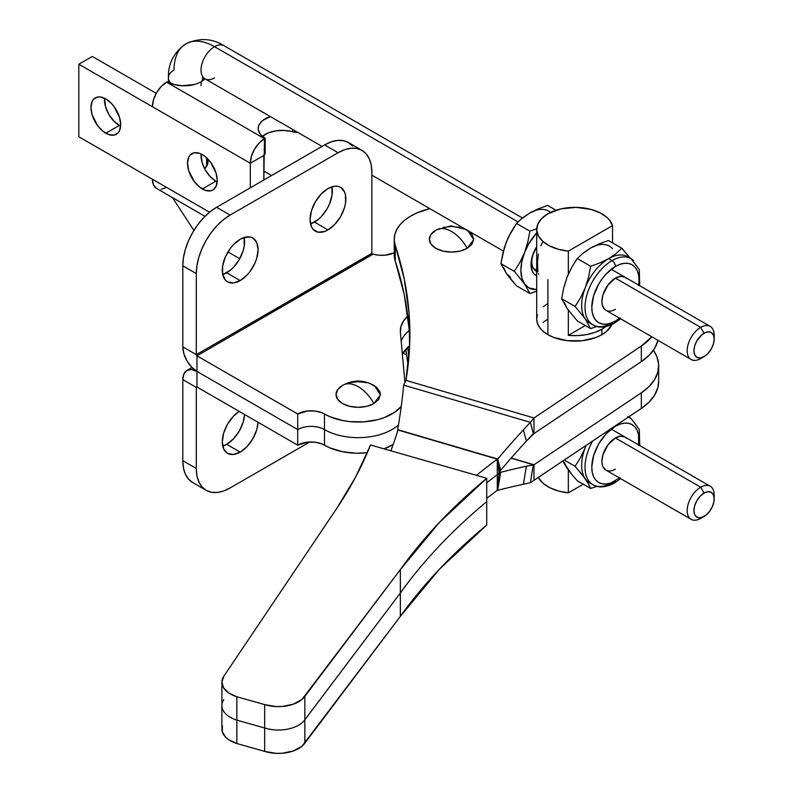 <?xml version="1.0" encoding="UTF-8"?>
<svg xmlns="http://www.w3.org/2000/svg" width="793" height="793" viewBox="0 0 793 793"><rect width="100%" height="100%" fill="white"/><g stroke="black" fill="none" stroke-linecap="round" stroke-linejoin="round"><path stroke-width="1.19" d="M536.712 229.415A38.193 22.055 180 0 1 547.894 213.823L541.619 218.6L537.803 224.181L536.732 230.148L538.487 236.056L542.937 241.478L549.757 246.008L558.441 249.309L568.333 251.133L568.333 274.091L568.333 251.133A38.193 22.055 180 0 1 536.712 229.415L536.712 319.073L537.446 323.375L539.617 327.509L543.146 331.325L547.894 334.666A38.193 22.055 180 0 0 585.006 340.336A38.193 22.055 180 0 0 611.909 324.525L606.665 331.325L601.907 334.666L596.128 337.412L582.359 340.703L567.451 340.703L553.683 337.412L547.894 334.666A38.193 22.055 180 0 1 536.712 319.073L537.446 314.771M394.24 239.268L394.24 254.86A57.294 33.078 0 0 0 395.261 261.095L395.261 245.503A57.294 33.078 180 0 1 394.24 239.268A57.294 33.078 180 0 1 429.846 208.648L417.009 212.871L410.199 216.36L404.44 220.434L399.86 224.974L396.589 229.881L394.706 235.025L394.26 240.279L395.261 245.503A814.778 470.408 180 0 1 409.882 334.2A814.778 470.408 180 0 1 405.947 380.362L533.986 417.97L641.319 346.045L641.319 361.638L649.07 355.343L654.651 348.325L657.992 340.366A71.618 41.345 0 0 1 641.319 361.638L533.986 433.563L641.319 361.638L641.319 346.045L651.777 336.777A71.618 41.345 180 0 1 641.319 346.045L533.986 417.97L405.947 380.362L403.667 385.12L530.358 422.332L533.986 417.97L530.358 422.332L533.312 433.622L533.986 433.563L533.986 417.97L533.986 433.563L526.374 441.146A854.626 676.379 -14.7 0 0 500.67 470.328L500.036 471.26A20.053 7.424 -73.6 0 1 499.055 472.777L497.27 474.759L497.27 490.352A854.626 493.415 0 0 0 486.724 498.371A854.626 493.415 0 0 1 497.27 490.352L499.055 473.272L497.27 474.759L497.558 490.342L499.055 473.272A20.053 7.424 -73.6 0 1 500.036 472.578L497.707 490.312L500.67 472.301L499.59 471.984L500.67 472.301A854.626 250.935 -170.7 0 1 526.374 466.225L533.312 464.718L530.358 482.729L523.41 484.236L526.374 466.225A854.626 250.935 9.3 0 0 500.67 472.301L500.036 472.578L497.707 490.312L500.67 472.301L500.036 472.578A20.053 7.424 -73.6 0 0 499.055 473.272L497.27 474.759L497.27 459.167L397.65 429.647L497.707 459.028L500.67 470.328L500.036 471.26L497.598 459.058L500.036 471.26A20.053 7.424 -73.6 0 1 499.055 472.777L497.558 459.127L499.055 472.777L497.27 474.759A854.626 493.415 0 0 0 486.724 482.778A854.626 493.415 180 0 1 497.27 474.759L497.27 459.167L397.947 429.994A814.778 470.408 180 0 1 390.87 450.811A814.778 470.408 180 0 0 397.947 429.994L397.779 430.559L397.65 429.647L497.707 459.028A854.626 676.379 165.3 0 1 523.41 429.856L526.374 441.146L533.312 433.622L530.358 422.332L403.667 385.12L405.947 380.362L409.594 346.571L409.029 312.71L404.242 278.967L395.261 245.503L395.261 261.095L404.242 294.56L409.029 328.302M435.843 230.208A22.194 12.807 0 0 0 435.05 230.694A22.194 12.807 0 0 0 436.249 248.556A22.194 12.807 0 0 0 467.216 248.328L460.019 251.103L451.534 252.075L443.039 251.103L435.843 248.328L431.025 244.175L429.34 239.268L431.025 234.361L436.249 229.96A30.56 17.644 -120 0 0 435.843 230.208C440.145 227.611 445.379 228.027 451.534 231.467C457.69 235.144 462.914 240.755 467.216 248.328L473.708 239.605L467.89 230.604M658.676 365.841A71.618 41.345 180 0 0 653.392 350.248L656.891 356.642L658.626 364.304L657.873 372.016L654.651 379.51L649.07 386.528L641.319 392.832L641.319 408.425A71.618 41.345 0 0 0 658.676 381.433L658.676 365.841A71.618 41.345 180 0 1 641.319 392.832L641.319 408.425L530.358 482.729L523.41 484.236A854.626 250.935 9.3 0 0 497.707 490.312A854.626 250.935 9.3 0 1 523.41 484.236L526.374 466.225L533.986 464.748L533.986 480.34L530.358 482.729L533.312 464.718L511.069 458.176L533.986 464.748L641.319 392.832L533.986 464.748L511.188 458.047L533.986 464.748L533.986 480.34L641.319 408.425L649.07 402.12L654.651 395.102L657.873 387.608L658.676 381.324M408.088 365.385L405.758 349.336A814.778 470.408 0 0 1 408.088 365.385M408.871 357.593L407.79 347.314A814.778 470.408 180 0 1 408.871 357.593M222.407 725.882L222.308 731.81L225.846 737.391L228.85 739.81L236.849 743.537L264.684 751.387L276.113 753.35L282.11 753.261L293.351 750.961L301.994 746.223L400.356 616.369L400.356 592.986L304.849 719.786L304.849 696.393A28.647 16.544 180 0 1 264.684 704.61L264.684 728.004L236.849 720.143L236.849 696.75L264.684 704.61L276.113 706.573L282.11 706.484L293.351 704.184L301.994 699.436L400.356 569.592L439.263 522.587L486.724 478.268L370.529 444.982L355.651 476.999L336.807 508.313L223.834 676.241L221.901 682.069L223.646 687.908L228.85 693.032L236.849 696.75A28.647 16.544 180 0 1 221.891 682.228L221.891 729.005A28.647 16.544 0 0 0 236.849 743.537L236.849 720.143L264.684 728.004L264.684 751.387A28.647 16.544 0 0 0 304.849 743.18L304.849 719.786L400.356 592.986L400.356 616.369L439.263 569.364L486.724 525.055L486.724 501.662L486.724 525.055A835.535 482.392 0 0 0 400.356 616.369L304.849 743.18L304.849 719.786A28.647 16.544 180 0 1 264.684 728.004L264.684 751.387L236.849 743.537L236.849 720.143A28.647 16.544 180 0 1 221.891 705.611A28.647 16.544 180 0 1 223.834 699.624M221.891 705.611A28.647 16.544 0 0 0 236.849 720.143L236.849 696.75L264.684 704.61L264.684 728.004A28.647 16.544 0 0 0 304.849 719.786L304.849 696.393L400.356 569.592L400.356 592.986A835.535 482.392 180 0 1 486.724 501.662A835.535 482.392 0 0 0 400.356 592.986L400.356 569.592A835.535 482.392 180 0 1 486.724 478.268L486.724 501.662L486.724 478.268L370.529 444.982A795.676 459.385 180 0 1 336.807 508.313L223.834 676.241A28.647 16.544 180 0 0 221.891 682.228M463.855 228.612L469.981 232.151L472.033 234.361L473.718 239.268L472.033 244.175L467.216 248.328A30.56 17.644 -120 0 0 451.534 231.467A30.56 17.644 -120 0 0 436.249 229.96L450.93 225.866L465.709 229.355M409.763 342.001A814.778 470.408 0 0 0 395.261 261.095L394.26 255.871L394.706 250.618M543.146 322.414L547.894 319.073M543.146 306.822L547.894 303.481M443.039 227.432L451.534 226.461L460.019 227.432M500.67 470.328L497.707 459.028A854.626 676.379 165.3 0 1 523.41 429.856L530.358 422.332L523.41 429.856L526.374 441.146A854.626 676.379 165.3 0 0 500.67 470.328M403.667 385.12A814.778 644.838 165.3 0 1 397.65 429.647A814.778 644.838 165.3 0 0 403.667 385.12M476.454 475.334A854.626 493.415 180 0 1 497.27 459.167A854.626 493.415 180 0 0 476.454 475.334M222.734 446.092A25.307 14.611 120 0 0 226.689 444.318L240.19 452.119A25.307 14.611 -60 0 1 227.541 453.368A25.307 14.611 -60 0 1 223.477 433.721A25.307 14.611 -60 0 1 239.208 411.398L233.34 416.315L227.541 424.146L223.656 433.097L222.298 441.79L223.656 448.907L227.541 453.368L233.34 454.498L240.19 452.119L226.689 444.318L222.734 446.092M314.464 222.119A25.307 14.611 120 0 0 331.91 186.821L332.009 195.356L329.343 204.346L327.113 208.757L321.314 216.588L317.953 219.701L310.519 223.884A25.307 14.611 120 0 0 314.464 222.119L327.965 229.911L314.464 222.119M327.965 188.585A25.307 14.611 -60 0 1 340.623 187.336A25.307 14.611 -60 0 1 344.499 207.607A25.307 14.611 -60 0 1 327.965 229.911L324.476 231.526L318.023 232.171L313.086 229.316L311.431 226.699L310.073 219.582L311.431 210.888L315.317 201.947L321.115 194.116L327.965 188.585L334.815 186.206L337.907 186.335L340.623 187.336L344.499 191.797L345.52 195.088L345.52 203.147L344.499 207.617L340.623 216.558L334.815 224.389L327.965 229.911A25.307 14.611 -60 0 1 315.317 231.159A25.307 14.611 -60 0 1 311.431 210.888A25.307 14.611 -60 0 1 327.965 188.585M226.689 272.792A25.307 14.611 120 0 0 244.135 237.494L244.234 246.028L243.213 250.489L239.337 259.44L233.529 267.271L230.178 270.383L222.734 274.566A25.307 14.611 120 0 0 226.689 272.792L240.19 280.593L226.689 272.792M240.19 239.268A25.307 14.611 -60 0 1 252.838 238.009A25.307 14.611 -60 0 1 256.724 258.29A25.307 14.611 -60 0 1 240.19 280.593L233.34 282.972L227.541 281.842L225.311 279.998L222.635 274.091L222.635 266.032L225.311 257.041L230.248 248.487L233.34 244.789L240.19 239.268L243.679 237.652L250.132 237.008L252.838 238.009L256.724 242.48L258.082 249.597L256.724 258.29L255.068 262.82L250.132 271.365L247.039 275.062L240.19 280.593A25.307 14.611 -60 0 1 227.541 281.842A25.307 14.611 -60 0 1 223.656 261.561A25.307 14.611 -60 0 1 240.19 239.268M370.539 383.842L376.665 387.38L379.976 392L380.402 394.498L378.717 399.404L373.909 403.558A30.56 17.644 -120 0 0 358.218 386.697C364.374 390.374 369.597 395.985 373.909 403.558L380.402 394.835L374.702 385.923C364.205 379.728 353.619 379.48 342.933 385.19A30.56 17.644 -120 0 0 342.526 385.438L342.933 385.19A30.56 17.644 -120 0 1 358.218 386.697C352.062 383.267 346.828 382.841 342.526 385.438A22.194 12.807 0 0 0 341.733 385.923A22.194 12.807 0 0 0 342.943 403.786A22.194 12.807 0 0 0 373.909 403.558L366.703 406.333L358.218 407.305L349.723 406.333L342.526 403.558L337.719 399.404L336.024 394.498L337.719 389.591L342.526 385.438M409.634 345.758L402.358 354.144A47.749 27.567 0 0 1 409.634 345.758M384.06 448.858A47.749 27.567 0 0 0 393.219 444.427L383.961 448.897M367.308 452.744L356.652 453.239L342.576 451.732L329.898 447.876L321.591 443.822L314.771 442.187L307.397 442.187L297.712 445.18L196.971 387.014L196.297 387.4A0.952 0.555 60 0 1 196.971 387.014L196.297 387.4L196.297 468.485L196.951 475.721L198.874 481.926L201.987 486.862L206.19 490.342L211.305 492.235L217.143 492.473L223.477 491.036L230.059 487.982L309.686 442.008L230.059 487.982A47.749 27.567 -60 0 1 206.19 490.342A47.749 27.567 -60 0 1 196.297 468.485L182.796 460.693L183.441 467.92L185.364 474.125L188.486 479.061L192.689 482.55A47.749 27.567 120 0 1 182.796 460.693L182.796 379.609L182.796 460.693L196.297 468.485L196.297 387.4L182.796 379.609A20.053 11.578 60 0 1 186.95 370.43A20.053 11.578 60 0 1 196.971 371.421L196.971 387.014L297.712 445.18L297.712 429.578L196.971 371.421L196.971 387.014L196.297 387.4L182.796 379.609L183.877 373.969L186.95 370.43L191.549 369.538L196.971 371.421A20.053 11.578 60 0 1 182.796 346.858L182.796 265.774L182.796 346.858L196.297 354.659L371.858 253.304A0.952 0.555 -120 0 0 372.333 254.325L196.971 355.829L297.712 413.986L307.397 411.002L314.771 411.002L321.591 412.628L329.898 416.692L342.576 420.538L349.515 421.598L363.828 421.876L377.637 419.675L383.961 417.713L394.726 412.261L401.238 406.442A47.749 27.567 180 0 1 324.456 413.986L324.456 445.18A47.749 27.567 0 0 0 367.308 452.744M258.052 422.272L256.724 429.816L252.838 438.757L247.039 446.588L240.19 452.119A25.307 14.611 -60 0 0 258.052 422.272M244.551 414.481L243.213 422.025L239.337 430.966L233.529 438.797L226.689 444.318A25.307 14.611 120 0 0 244.551 414.481M401.199 341.277A47.749 27.567 180 0 1 409.198 330.512A47.749 27.567 0 0 0 401.199 341.277M398.453 424.929A47.749 27.567 180 0 1 324.456 429.578L324.456 445.18A18.903 10.914 0 0 0 297.712 445.18L297.712 429.578A18.903 10.914 180 0 1 324.456 429.578A47.749 27.567 0 0 0 398.453 424.929M407.79 316.129A47.749 27.567 180 0 0 400.316 330.929A47.749 27.567 180 0 0 400.386 332.366L404.916 382.256L400.386 332.366L400.911 326.617L403.488 321.046L408.028 315.911M394.24 252.798L384.883 255.237L378.866 255.217L373.156 254.107L196.971 355.829A0.952 0.555 60 0 1 196.297 354.659L371.858 253.304L371.858 172.22L371.203 164.984L369.28 158.778L366.168 153.842L361.965 150.363L356.85 148.469L351.012 148.232L344.677 149.669L338.096 152.722L230.059 215.101L223.477 219.651L217.143 225.519L211.305 232.498L206.19 240.299L201.987 248.625L198.874 257.17L196.951 265.596L196.297 273.575L196.297 354.659L182.796 346.858L183.877 353.747L186.95 360.835L191.549 367.04L196.971 371.421L297.712 429.578L297.712 413.986L196.971 355.829L196.971 371.421L196.971 355.829L196.297 354.659L196.297 273.575A47.749 27.567 -60 0 1 230.059 215.101L338.096 152.722L324.595 144.931L216.558 207.3L230.059 215.101L216.558 207.3L209.967 211.85L203.632 217.728L197.804 224.697L192.689 232.498L188.486 240.834L185.364 249.369L183.441 257.794L182.796 265.774L196.297 273.575L182.796 265.774A47.749 27.567 120 0 1 216.558 207.3L324.595 144.931L338.096 152.722A47.749 27.567 -60 0 1 361.965 150.363A47.749 27.567 -60 0 1 371.858 172.22L371.858 253.304L372.333 254.325L373.156 254.107A19.101 11.023 180 0 0 394.24 252.789M349.723 382.662L358.218 381.691L366.703 382.662M352.657 146.051L348.464 142.562L343.349 140.668L337.511 140.44L331.177 141.878L324.595 144.931A47.749 27.567 120 0 1 348.464 142.562L361.965 150.363M297.712 413.986A18.903 10.914 180 0 1 324.456 413.986L324.456 429.578A18.903 10.914 0 0 0 297.712 429.578L297.712 413.986M612.781 470.378L615.418 469.159A19.101 11.023 -60 0 1 605.872 470.1L602.938 466.74L602.174 464.252L601.907 461.357L602.938 454.805L607.914 444.932L615.418 437.974A19.101 11.023 -60 0 1 624.963 437.022L626.648 438.42M612.781 310.549L615.418 309.329A19.101 11.023 -60 0 1 605.872 310.271L604.187 308.883L602.174 304.423L601.907 301.528L602.938 294.966L607.914 285.103L615.418 278.135A19.101 11.023 -60 0 1 624.963 277.193L626.648 278.591M538.417 273.625L538.843 274.219M538.407 254.057L537.485 262.433L537.803 271.9M542.65 242.371L540.767 245.909M638.593 285.678L639.049 280.088L638.593 275.032L637.245 270.681L635.064 267.231L632.13 264.793L628.542 263.464L624.458 263.296L620.027 264.307L615.418 266.448L606.367 273.744L602.284 278.621L598.705 284.082L593.58 295.898L591.786 307.377L592.242 312.442L593.58 316.784L595.771 320.243L598.705 322.682L602.284 324L606.367 324.168L610.808 323.157L615.418 321.026A4.778 2.756 60 0 1 614.426 323.207A4.778 2.756 -120 0 0 615.418 321.026A33.425 19.3 -60 0 1 591.786 307.377A33.425 19.3 -60 0 1 615.418 266.448A4.778 2.756 -120 0 0 612.037 260.6A38.193 22.055 120 0 0 587.841 291.913A38.193 22.055 120 0 0 590.547 323.078M564.348 302.44L567.045 308.408L561.662 298.703L575.064 306.445L561.662 298.703L563.754 287.75L567.045 277.223A38.193 22.055 120 0 1 568.333 274.13A38.193 22.055 120 0 0 567.045 277.223L571.634 267.429L577.254 258.518L590.656 266.26L588.565 277.223L585.274 287.75L580.684 297.534L575.064 306.445L585.274 318.935A38.193 22.055 120 0 0 589.566 322.91L592.946 324.862A38.193 22.055 -60 0 1 587.088 294.253A38.193 22.055 -60 0 1 612.037 260.6L608.667 258.647A38.193 22.055 120 0 0 585.274 287.75A38.193 22.055 120 0 0 585.274 318.935L590.656 328.629L577.254 320.887L567.045 308.408A38.193 22.055 120 0 0 568.333 310.004A38.193 22.055 120 0 1 567.045 308.408L561.662 298.703L563.754 287.75L567.045 277.223L564.348 286.303M612.037 322.969A38.193 22.055 -60 0 1 592.946 324.862C598.418 328.312 605.584 327.757 614.426 323.207A4.778 2.756 60 0 1 612.037 322.969M612.533 225.618L612.533 242.876L612.533 225.618L609.371 219.909L606.804 217.282L599.964 212.772L591.271 209.481L576.174 207.369L560.879 208.896L547.894 213.823A38.193 22.055 180 0 1 586.423 208.381A38.193 22.055 180 0 1 612.533 225.618L568.333 251.133L612.533 225.618M547.894 334.666L547.894 279.562M601.907 329.204L601.907 334.666L601.907 329.204A38.193 22.055 180 0 1 568.333 335.34L568.333 310.192L568.333 335.34L585.303 325.546L568.333 335.34L577.453 335.617L586.423 334.636L594.73 332.465L601.907 329.204A38.193 22.055 180 0 0 605.753 326.617L601.907 329.204M585.274 478.764L588.565 483.998L583.123 475.85L575.064 466.284L564.269 460.049L575.064 466.284L580.684 457.363L585.274 447.579L580.684 457.363L575.064 466.284L585.274 478.764A38.193 22.055 -60 0 1 585.274 447.579L586.067 445.448L585.274 447.579A38.193 22.055 -60 0 1 586.176 445.369A38.193 22.055 120 0 0 585.274 447.579A38.193 22.055 120 0 0 585.274 478.764A38.193 22.055 120 0 0 589.566 482.749L592.946 484.692C598.418 488.141 605.584 487.596 614.426 483.036A4.778 2.756 -120 0 0 615.418 480.855A4.778 2.756 60 0 1 614.426 483.036A4.778 2.756 60 0 1 612.037 482.798A38.193 22.055 -60 0 1 592.946 484.692A38.193 22.055 -60 0 1 592.708 440.987A38.193 22.055 120 0 0 590.547 482.917M615.418 480.855A33.425 19.3 -60 0 1 591.786 467.206A33.425 19.3 -60 0 1 615.418 426.277L606.367 433.573L598.705 443.921L593.58 455.727L591.786 467.206L592.242 472.271L593.58 476.613L595.771 480.072L598.705 482.511L602.284 483.839L606.367 483.998L610.808 482.987L620.027 477.664M564.348 462.279L567.045 468.237A38.193 22.055 120 0 0 568.333 469.833A38.193 22.055 120 0 1 567.045 468.237L562.752 461.06L571.634 474.214L567.045 468.237M596.881 486.317L590.656 488.468L588.565 483.998L590.656 488.468L577.254 480.727L571.634 474.214L577.254 480.727L590.656 488.468L592.371 487.903M628.472 417.029A38.193 22.055 -60 0 1 629.374 417.693M630.138 417.961L629.097 416.612M628.106 417.277A38.193 22.055 -60 0 1 631.139 418.535L627.759 416.593M638.593 445.507L638.593 434.861L637.245 430.52L635.064 427.06L632.13 424.622L628.542 423.293L624.458 423.135L620.027 424.136L615.418 426.277A33.425 19.3 -60 0 1 638.682 444.942M714.186 498.896L713.413 494.862L711.222 492.334L707.931 491.7L704.055 493.048L700.179 496.18L696.898 500.611L694.698 505.666L693.934 510.593L694.698 514.617L695.639 516.104L698.435 517.72L702.083 517.353L706.038 515.073L709.685 511.217L712.481 506.38L713.987 501.285L714.186 495.001A19.101 11.023 120 0 0 700.685 487.199L704.055 493.048A14.324 8.267 -60 0 1 714.186 498.896A14.324 8.267 -60 0 1 704.055 516.441L700.685 518.384A19.101 11.023 -60 0 1 691.129 519.336L605.872 470.1A19.101 11.023 -60 0 1 602.938 454.805A19.101 11.023 -60 0 1 615.418 437.974L620.582 436.18L624.963 437.022M583.281 484.206L568.333 492.83L568.333 470.021L568.333 492.83L583.281 484.206M538.318 477.445A38.193 22.055 0 0 0 568.333 492.83L558.441 491.006L549.757 487.705L542.937 483.175L538.318 477.445M596.842 245.315L590.438 248.12L584.025 252.709M567.045 308.408L577.254 320.887L590.656 328.629L592.371 328.074M628.294 255.772L621.841 248.249L608.439 240.517L621.841 248.249L615.874 253.74L608.667 258.647L600.093 262.84L590.656 266.26L577.254 258.518L583.172 253.076L590.438 248.12L598.933 243.957L608.439 240.517L598.933 243.957L590.438 248.12A38.193 22.055 120 0 1 612.533 248.615M630.138 258.131L621.841 248.249L615.874 253.74L608.667 258.647A38.193 22.055 -60 0 1 629.374 257.864M585.274 318.935A38.193 22.055 -60 0 1 585.274 287.75L580.684 297.534L575.064 306.445L585.274 318.935L590.656 328.629L596.881 326.488M600.093 262.84L590.656 266.26L588.565 277.223L585.274 287.75A38.193 22.055 -60 0 1 608.667 258.647L600.093 262.84M567.045 277.223L571.634 267.429L577.254 258.518L583.172 253.076L590.438 248.12M627.759 256.754A38.193 22.055 120 0 0 608.667 258.647L612.037 260.6A38.193 22.055 -60 0 1 631.139 258.706L627.759 256.754M615.418 321.026L620.027 317.834M714.186 339.067L713.413 343.984L711.222 349.049L707.931 353.48L704.055 356.602L700.179 357.95L696.898 357.316L694.698 354.788L693.934 350.754L694.698 345.837L696.898 340.772L702.083 334.577L706.038 332.297L709.685 331.94L711.222 332.505L713.413 335.033L714.186 339.067L714.186 335.161A19.101 11.023 120 0 0 700.685 327.37L704.055 333.219A14.324 8.267 -60 0 1 714.186 339.067A14.324 8.267 -60 0 1 704.055 356.602L700.685 358.555A19.101 11.023 -60 0 1 691.129 359.497L605.872 310.271A19.101 11.023 -60 0 1 602.938 294.966A19.101 11.023 -60 0 1 615.418 278.135L620.582 276.341L624.963 277.193M633.528 260.491A38.193 22.055 120 0 0 612.037 260.6A4.778 2.756 60 0 1 615.418 266.448A33.425 19.3 -60 0 1 638.682 285.113M536.712 271.384A20.053 11.578 -60 0 1 535.979 271.028A20.053 11.578 -60 0 1 536.712 246.663A20.053 11.578 120 0 0 536.712 271.384M536.712 275.805A23.869 13.778 -60 0 1 536.712 246.613L532.301 256.298L531.013 264.495L532.301 271.216L533.858 273.684L536.712 275.805M503.575 267.36L506.271 273.327L516.481 285.807L529.893 293.549L524.5 283.844A38.193 22.055 -60 0 1 524.5 252.66L527.801 242.123L529.893 231.169L516.481 223.438L510.87 232.349L506.271 242.133L502.99 252.66L500.889 263.623L514.3 271.365L519.921 262.433L524.5 252.66A38.193 22.055 -60 0 1 536.712 232.825L528.792 243.729L524.5 252.66L521.804 261.74L520.882 270.344L521.804 277.887L524.5 283.844L528.792 287.829L536.712 289.594A38.193 22.055 -60 0 1 524.5 283.844L514.3 271.365L500.889 263.623L506.271 273.327L510.861 279.305L516.481 285.807L529.893 293.549L531.746 292.944M536.653 210.066L529.665 213.039L538.229 208.846L547.666 205.427L556.012 210.244L547.666 205.427L538.229 208.846L529.665 213.039L522.458 217.946L516.481 223.438L529.893 231.169L536.722 228.79L529.893 231.169L527.801 242.123L524.5 252.66L519.921 262.433L514.3 271.365L524.5 283.844L529.893 293.549L536.712 291.17M550.57 212.415A38.193 22.055 120 0 0 529.665 213.039L522.676 218.134M510.563 233.201L506.271 242.133L503.575 251.212M529.665 213.039L522.458 217.946L516.481 223.438L508.422 237.117L504.457 247.337L500.889 263.623L506.271 273.327L510.563 277.302M105.826 133.234A21.005 12.133 60 0 1 92.097 114.727A21.005 12.133 60 0 1 95.319 97.886A21.005 12.133 60 0 1 105.826 98.927L100.136 96.954L97.569 97.053L93.475 99.422L92.097 101.593L90.967 107.501L92.097 114.727L97.569 125.581L102.921 131.232L108.72 134.582L114.073 135.107L118.177 132.738L119.545 130.567L120.675 124.66L119.545 117.443L114.073 106.589L111.506 103.516L105.826 98.927A21.005 12.133 60 0 1 119.545 117.443A21.005 12.133 60 0 1 116.323 134.275A21.005 12.133 60 0 1 105.826 133.234L119.327 125.443L105.826 133.234M104.527 98.243A21.005 12.133 -120 0 0 119.327 125.443L120.615 126.117A21.005 12.133 -120 0 1 119.327 125.443L113.637 120.853L108.819 114.351L105.598 106.926L104.527 98.243M202.374 188.982A21.005 12.133 60 0 1 188.655 170.465A21.005 12.133 60 0 1 191.876 153.634A21.005 12.133 60 0 1 202.374 154.675L199.479 153.327L194.126 152.801L190.023 155.17L188.655 157.341L187.525 163.249L188.655 170.465L194.126 181.329L199.479 186.979L205.278 190.32L210.631 190.855L212.881 190.023L216.102 186.315L217.232 180.407L216.102 173.191L210.631 162.327L205.278 156.677L202.374 154.675A21.005 12.133 60 0 1 216.102 173.191A21.005 12.133 60 0 1 212.881 190.023A21.005 12.133 60 0 1 202.374 188.982L215.884 181.181L202.374 188.982M201.085 153.991A21.005 12.133 -120 0 0 215.884 181.181L217.173 181.865A21.005 12.133 -120 0 1 215.884 181.181L210.195 176.591L205.377 170.099L202.156 162.674L201.085 153.991M207.409 158.59A23.869 13.778 180 0 1 208.014 161.693A23.869 13.778 180 0 1 204.644 168.76L207.697 163.963L207.409 158.59M297.851 132.441L284.518 130.439L276.202 130.786L268.589 132.768L262.364 136.356A23.869 13.778 0 0 1 292.548 131.767A11.459 6.612 0 0 0 297.851 132.441M204.941 78.804A23.869 13.778 180 0 1 167.264 81.778L161.167 86.546L156.568 92.751L153.495 99.839L152.415 106.728L78.814 64.233L92.315 56.442L78.814 64.233L78.814 136.743L152.415 179.238A20.053 11.578 120 0 0 156.568 188.417L153.495 184.878L152.415 179.238L209.53 212.207L78.814 136.743L78.814 64.233L250.32 163.249L263.821 155.458L263.821 180.011L264.495 138.696L259.073 143.067L254.474 149.272L251.401 156.36L250.32 163.249L263.821 155.458A0.952 0.555 -60 0 1 264.495 154.288L264.495 138.696L166.589 82.165A20.053 11.578 120 0 0 152.415 106.728L250.32 163.249A20.053 11.578 -60 0 1 264.495 138.696L265.169 138.299A23.869 13.778 180 0 1 258.181 128.555A23.869 13.778 180 0 1 270.324 116.551L262.622 120.546L259.033 124.897L258.28 127.276L258.26 129.695L260.391 134.354L265.169 138.299L265.169 153.892L264.495 154.288L265.169 153.892L265.169 138.299L264.495 138.696L166.589 82.165L167.264 81.778L174.113 84.534L182.182 85.763L194.414 84.474M271.583 175.531L263.821 171.05L271.583 175.531M250.32 163.249L250.32 187.812L250.32 163.249M92.315 56.442L156.231 93.336L92.315 56.442M292.548 129.378L292.548 131.767L292.548 129.378M166.589 187.426L161.167 189.309M168.423 77.783A19.101 11.023 0 0 0 171.219 83.612A19.101 11.023 180 0 1 168.423 77.883A19.101 11.023 180 0 1 174.014 70.081A57.294 33.078 60 0 1 185.889 43.853A57.294 33.078 60 0 1 214.526 46.688A19.101 11.023 -60 0 1 224.003 45.697M203.523 78.091A19.101 11.023 -120 0 0 201.025 85.674A19.101 11.023 60 0 1 203.523 78.091M691.129 519.336A19.101 11.023 -60 0 1 688.205 504.031A19.101 11.023 -60 0 1 700.685 487.199L615.418 437.974L700.685 487.199A19.101 11.023 -60 0 1 710.231 486.258A19.101 11.023 -60 0 1 714.067 497.161M691.129 359.497A19.101 11.023 -60 0 1 688.205 344.202A19.101 11.023 -60 0 1 700.685 327.37L615.418 278.135L700.685 327.37A19.101 11.023 -60 0 1 710.231 326.419A19.101 11.023 -60 0 1 714.067 337.322M214.526 77.883A19.101 11.023 -60 0 1 205.06 78.864A19.101 11.023 -60 0 1 202.037 63.589A19.101 11.023 -60 0 1 214.526 46.688A57.294 33.078 -120 0 0 185.889 43.853C199.311 37.618 212.048 38.242 224.082 45.746A19.101 11.023 120 0 0 214.526 46.688L517.998 221.901L214.526 46.688A19.101 11.023 120 0 0 202.056 63.519A19.101 11.023 120 0 0 204.981 78.824L322.037 146.408M700.685 327.37A19.101 11.023 120 0 0 687.174 350.754A19.101 11.023 120 0 0 700.685 358.555L704.055 356.602A14.324 8.267 -60 0 1 693.934 350.754A14.324 8.267 -60 0 1 704.055 333.219L700.685 327.37M700.685 487.199A19.101 11.023 120 0 0 687.174 510.593A19.101 11.023 120 0 0 700.685 518.384L704.055 516.441A14.324 8.267 -60 0 1 693.934 510.593A14.324 8.267 -60 0 1 704.055 493.048L700.685 487.199M435.05 230.694L436.249 229.96M192.005 367.506L186.95 370.43M206.19 490.342L192.689 482.55M341.733 385.923L342.933 385.19M614.426 483.036L620.622 478.625M639.723 445.547L639.277 429.419L631.139 418.535M614.426 323.207L620.622 318.796M639.723 285.718L639.277 269.59L631.139 258.706M244.422 239.139L242.579 238.069M204.971 216.36L156.568 188.417M700.685 518.384L704.055 516.441M700.685 358.555L704.055 356.602M710.231 486.258L611.254 429.112M206.616 157.837L206.616 166.342M710.231 326.419L611.254 269.273M522.409 217.986L224.082 45.746M503.377 251.103L371.858 175.164M406.71 355.125L403.013 352.984M239.744 258.726L227.948 251.916M536.712 270.344L533.402 268.43M185.889 43.853C173.766 52.368 167.947 63.708 168.423 77.883L168.423 82.403M202.314 77.694L204.981 78.824M193.908 230.446L172.477 197.596"/></g></svg>
